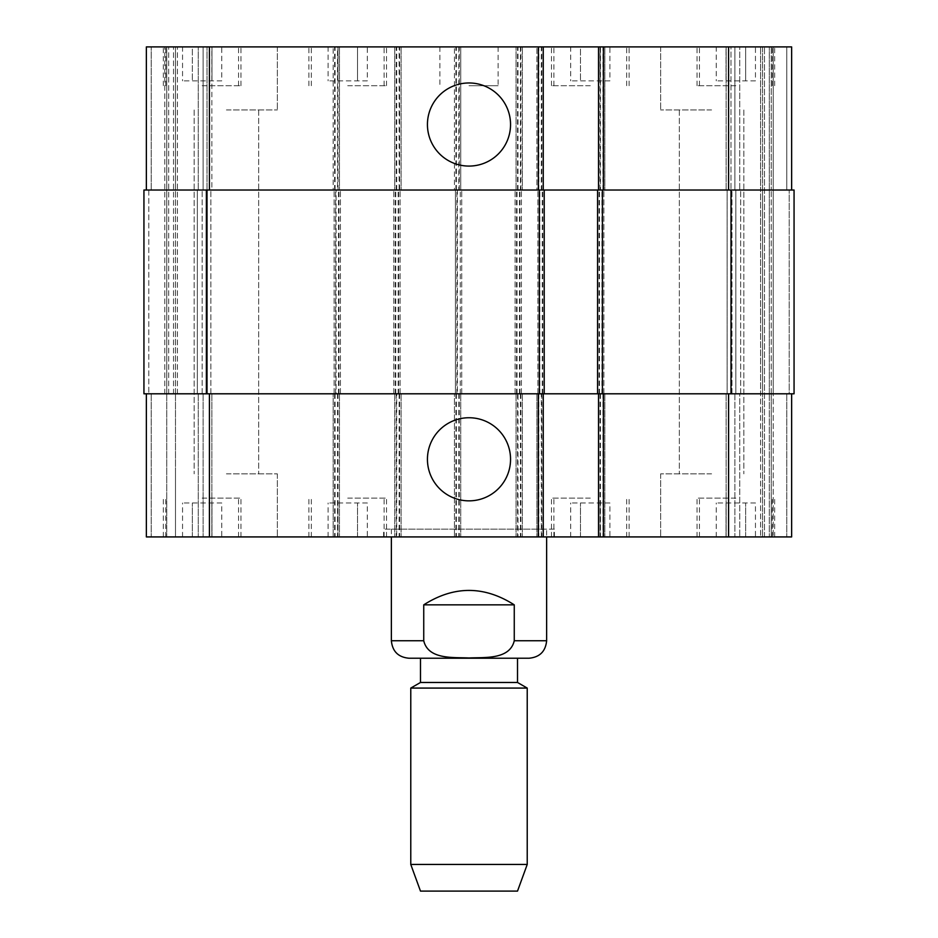 <?xml version="1.0" encoding="UTF-8"?>
<svg xmlns="http://www.w3.org/2000/svg" width="938" height="938" viewBox="0 0 938 938"><rect width="100%" height="100%" fill="white"/><g stroke="black" fill="none" stroke-linecap="round" stroke-linejoin="round"><path stroke-width="0.7" stroke-dasharray="4.69 3.52" d="M423.742 604.846L423.742 640.748C428.267 659.871 453.546 657.221 469 657.972C484.454 657.221 509.733 659.871 514.259 640.748L514.259 604.846L423.742 604.846C453.91 585.617 484.09 585.617 514.259 604.846M420.482 658.218L529.161 658.218M554.393 529.161L383.607 529.161L554.393 529.161L554.393 536.923L383.607 536.923L554.393 536.923M546.631 529.161L391.369 529.161L546.631 529.161L546.631 536.923M420.482 682.477L517.518 682.477M410.774 688.082L527.226 688.082M410.774 864.437L527.226 864.437M420.482 891.1L517.518 891.1M427.435 124.531A41.565 41.565 0 0 0 489.777 160.515A41.565 41.565 0 0 0 489.777 88.535A41.565 41.565 0 0 0 427.435 124.531M427.435 459.292A41.565 41.565 0 0 0 489.777 495.287A41.565 41.565 0 0 0 489.777 423.308A41.565 41.565 0 0 0 427.435 459.292M755.453 80.867L716.233 80.867L755.453 80.867L755.453 46.9L745.651 46.9L745.651 80.867L745.651 46.9L726.035 46.9L726.035 80.867L726.035 46.9L716.233 46.9L716.233 80.867M716.233 46.9L755.453 46.9M609.899 80.867L570.691 80.867L609.899 80.867L609.899 46.9L600.097 46.9L600.097 80.867L600.097 46.9L580.493 46.9L580.493 80.867L580.493 46.9L570.691 46.9L570.691 80.867M570.691 46.9L609.899 46.9M221.767 80.867L182.547 80.867L221.767 80.867L221.767 46.9L211.965 46.9L211.965 80.867L211.965 46.9L192.349 46.9L192.349 80.867L192.349 46.9L182.547 46.9L182.547 80.867M182.547 46.9L221.767 46.9M367.309 80.867L328.101 80.867L367.309 80.867L367.309 46.9L357.507 46.9L357.507 80.867L357.507 46.9L337.903 46.9L337.903 80.867L337.903 46.9L328.101 46.9L328.101 80.867M328.101 46.9L367.309 46.9M202.151 85.71L240.972 85.71L202.151 85.71M202.151 46.9L240.972 46.9L202.151 46.9M590.295 85.71L551.474 85.71L590.295 85.71M590.295 46.9L551.474 46.9L590.295 46.9M735.849 85.71L697.028 85.71L735.849 85.71M735.849 46.9L697.028 46.9L735.849 46.9M347.705 85.71L386.526 85.71L347.705 85.71M347.705 46.9L386.526 46.9L347.705 46.9M226.41 109.969L277.355 109.969L226.41 109.969M226.41 46.9L277.355 46.9L226.41 46.9M711.59 109.969L660.645 109.969L711.59 109.969M711.59 46.9L660.645 46.9L711.59 46.9M541.296 46.9L536.923 46.9L541.296 46.9L541.296 190.027L543.231 190.027L543.231 46.9M599.992 46.9L604.846 46.9L599.992 46.9L599.992 190.027L536.923 190.027L536.923 46.9L536.923 190.027L541.296 190.027M517.037 190.027L794.064 190.027L735.849 190.027L794.064 190.027L794.064 393.796L515.091 393.796L517.037 393.796L517.037 190.027L517.999 190.027L516.064 190.027L791.637 190.027L786.783 190.027L786.783 46.9L791.637 46.9L764.47 46.9L786.783 46.9L786.783 190.027L791.637 190.027L791.637 46.9L146.363 46.9L164.795 46.9L146.363 46.9L146.363 190.027L175.476 190.027L175.476 46.9L151.217 46.9L177.411 46.9L175.476 46.9L175.476 190.027L211.859 190.027L211.859 46.9L177.411 46.9L211.859 46.9L211.859 190.027L175.476 190.027L175.476 46.9L175.476 190.027L146.363 190.027L146.363 46.9L146.363 190.027L166.741 190.027L166.741 46.9L164.795 46.9L168.676 46.9L166.741 46.9L166.741 190.027L203.124 190.027L203.124 46.9L168.676 46.9L203.124 46.9L203.124 190.027L166.741 190.027L166.741 46.9L166.741 190.027L146.363 190.027L146.363 46.9L146.363 190.027L209.432 190.027L146.363 190.027M771.259 46.9L773.205 46.9L769.324 46.9L771.259 46.9L771.259 190.027L771.259 46.9M739.73 46.9L769.324 46.9L734.876 46.9L739.73 46.9L739.73 190.027L734.876 190.027L734.876 46.9L734.876 190.027L739.73 190.027L739.73 46.9M762.524 46.9L764.47 46.9L760.589 46.9L762.524 46.9L762.524 536.923L726.141 536.923L764.47 536.923L660.645 536.923L762.524 536.923L660.645 536.923L762.524 536.923L762.524 46.9M730.995 46.9L760.589 46.9L726.141 46.9L730.995 46.9L730.995 190.027L730.995 46.9M469 46.9L439.887 46.9L469 46.9M755.453 502.967L716.233 502.967L755.453 502.967L755.453 536.923L745.651 536.923L755.453 536.923M745.651 536.923L745.651 502.967L745.651 536.923L726.035 536.923L745.651 536.923M726.035 536.923L726.035 502.967L726.035 536.923L716.233 536.923L726.035 536.923M716.233 536.923L716.233 502.967M609.899 502.967L570.691 502.967L609.899 502.967L609.899 536.923L600.097 536.923L609.899 536.923M600.097 536.923L600.097 502.967L600.097 536.923L580.493 536.923L600.097 536.923M580.493 536.923L580.493 502.967L580.493 536.923L570.691 536.923L580.493 536.923M570.691 536.923L570.691 502.967M221.767 502.967L182.547 502.967L221.767 502.967L221.767 536.923L211.965 536.923L221.767 536.923M211.965 536.923L211.965 502.967L211.965 536.923L192.349 536.923L211.965 536.923M192.349 536.923L192.349 502.967L192.349 536.923L182.547 536.923L192.349 536.923M182.547 536.923L182.547 502.967M367.309 502.967L328.101 502.967L367.309 502.967L367.309 536.923L357.507 536.923L367.309 536.923M357.507 536.923L357.507 502.967L357.507 536.923L337.903 536.923L357.507 536.923M337.903 536.923L337.903 502.967L337.903 536.923L328.101 536.923L337.903 536.923M328.101 536.923L328.101 502.967M202.151 498.113L240.972 498.113L202.151 498.113M202.151 536.923L240.972 536.923L202.151 536.923M590.295 498.113L551.474 498.113L590.295 498.113M590.295 536.923L551.474 536.923L590.295 536.923M735.849 498.113L697.028 498.113L735.849 498.113M735.849 536.923L697.028 536.923L735.849 536.923M347.705 498.113L386.526 498.113L347.705 498.113M347.705 536.923L386.526 536.923L347.705 536.923M146.363 393.796L146.363 536.923L146.363 393.796L146.363 536.923L146.363 393.796L211.859 393.796L146.363 393.796L146.363 536.923L791.637 536.923L734.876 536.923L791.637 536.923L791.637 393.796L516.064 393.796L517.999 393.796L517.999 536.923M598.538 536.923L604.846 536.923L598.538 536.923L598.538 393.796L791.637 393.796L791.637 536.923L791.637 393.796L786.783 393.796L791.637 393.796L791.637 536.923L791.637 393.796L786.783 393.796L791.637 393.796M543.231 536.923L536.923 536.923L543.231 536.923L543.231 393.796L541.296 393.796L541.296 536.923M226.41 536.923L277.355 536.923L226.41 536.923M226.41 473.854L277.355 473.854L226.41 473.854M711.59 473.854L660.645 473.854L711.59 473.854M469 85.71L498.113 85.71L469 85.71M175.476 393.796L175.476 536.923L175.476 393.796L175.476 536.923L175.476 393.796L143.936 393.796L177.411 393.796L175.476 393.796L175.476 190.027L173.53 190.027L177.411 190.027L175.476 190.027L175.476 393.796M211.859 393.796L211.859 536.923L211.859 393.796M166.741 393.796L166.741 536.923L166.741 393.796L166.741 536.923L166.741 393.796L143.936 393.796L168.676 393.796L166.741 393.796L166.741 190.027L168.676 190.027L164.795 190.027L166.741 190.027L166.741 393.796M203.124 393.796L203.124 536.923L203.124 393.796M207.005 393.796L207.005 190.027L143.936 190.027L143.936 393.796L143.936 190.027L143.936 393.796L143.936 190.027L148.79 190.027L143.936 190.027L148.79 190.027L143.936 190.027L143.936 393.796L543.231 393.796M339.462 393.796L339.462 536.923L339.462 393.796M336.062 393.796L401.077 393.796L333.154 393.796L333.154 536.923L333.154 393.796L336.062 393.796L336.062 190.027L334.127 190.027L400.104 190.027L398.169 190.027L399.131 190.027L399.131 46.9M401.077 393.796L401.077 536.923L401.077 393.796M396.704 393.796L461.719 393.796L394.769 393.796L396.704 393.796L396.704 536.923M394.769 393.796L394.769 536.923L394.769 393.796M460.757 393.796L460.757 536.923L460.757 393.796M457.357 393.796L455.411 393.796L455.411 190.027L455.411 393.796L521.399 393.796L521.399 190.027L521.399 393.796L519.453 393.796L522.372 393.796L454.449 393.796L454.449 536.923L454.449 393.796L457.357 393.796L457.357 190.027L455.411 190.027L521.399 190.027L519.453 190.027L520.426 190.027L520.426 46.9M522.372 393.796L522.372 536.923L522.372 393.796M516.064 393.796L516.064 536.923L516.064 393.796M760.589 393.796L762.524 393.796L762.524 536.923L762.524 393.796L731.968 393.796L760.589 393.796L760.589 536.923L760.589 190.027L762.524 190.027L731.968 190.027L760.589 190.027L760.589 46.9L760.589 393.796M726.141 393.796L726.141 536.923L726.141 393.796M773.205 393.796L786.783 393.796L771.259 393.796L773.205 393.796L771.259 393.796L771.259 536.923L771.259 393.796L771.259 536.923L771.259 393.796L769.324 393.796L789.21 393.796L773.205 393.796L773.205 536.923L773.205 46.9L773.205 393.796M739.73 393.796L769.324 393.796L734.876 393.796L734.876 536.923L734.876 393.796L739.73 393.796L739.73 536.923L739.73 393.796M541.296 393.796L598.538 393.796M604.846 393.796L604.846 536.923L604.846 393.796M536.923 393.796L536.923 536.923L536.923 393.796M206.032 393.796L177.411 393.796L210.886 393.796L206.032 393.796L206.032 190.027L177.411 190.027L210.886 190.027L206.032 190.027L206.032 393.796M789.21 393.796L786.783 393.796L789.21 393.796L789.21 190.027L789.21 393.796M769.324 393.796L740.692 393.796L769.324 393.796L769.324 536.923L769.324 46.9L769.324 393.796M735.849 393.796L740.692 393.796L735.849 393.796L735.849 190.027L735.849 393.796M197.308 393.796L168.676 393.796L202.151 393.796L197.308 393.796L197.308 190.027L168.676 190.027L202.151 190.027L197.308 190.027L197.308 393.796M727.114 393.796L731.968 393.796L727.114 393.796L727.114 190.027L731.968 190.027L727.114 190.027L727.114 393.796M517.037 393.796L517.999 393.796M543.231 190.027L209.432 190.027L339.462 190.027L339.462 46.9L339.462 190.027L337.516 190.027L337.516 46.9M336.062 190.027L333.154 190.027L333.154 46.9L333.154 190.027L401.077 190.027L401.077 46.9L401.077 190.027L399.131 190.027M395.742 393.796L395.742 190.027L396.704 190.027L394.769 190.027L394.769 46.9L394.769 190.027L460.757 190.027L460.757 46.9L460.757 190.027L458.811 190.027L458.811 46.9M457.357 190.027L454.449 190.027L454.449 46.9L454.449 190.027L522.372 190.027L522.372 46.9L522.372 190.027L520.426 190.027M516.064 190.027L516.064 46.9L516.064 190.027M791.637 190.027L791.637 46.9L791.637 190.027L791.637 46.9L791.637 190.027L598.538 190.027L598.538 46.9M726.141 190.027L726.141 46.9L726.141 190.027M598.538 190.027L600.484 190.027L600.484 46.9M601.938 393.796L601.938 190.027L604.846 190.027L604.846 46.9L604.846 190.027L599.992 190.027M601.938 190.027L600.484 190.027M148.79 190.027L173.53 190.027L148.79 190.027L164.795 190.027L148.79 190.027L148.79 393.796L148.79 190.027M207.005 190.027L207.005 46.9L207.005 190.027L337.516 190.027M395.742 190.027L458.811 190.027M771.259 393.796L771.259 190.027L771.259 393.796M794.064 393.796L794.064 190.027L794.064 393.796M762.524 393.796L762.524 190.027L762.524 393.796M515.091 393.796L515.091 190.027L515.091 393.796M461.719 393.796L461.719 190.027L461.719 393.796M393.796 393.796L393.796 190.027L393.796 393.796M400.104 393.796L400.104 190.027L400.104 393.796M334.127 393.796L334.127 190.027L334.127 393.796M340.424 393.796L340.424 190.027L340.424 393.796M202.151 393.796L202.151 190.027L202.151 393.796M210.886 393.796L210.886 190.027L210.886 393.796M544.204 393.796L544.204 190.027M537.896 393.796L537.896 190.027L537.896 393.796M603.873 393.796L603.873 190.027L603.873 393.796M597.576 393.796L597.576 190.027M391.369 640.748L423.742 640.748M514.259 640.748L546.631 640.748M151.217 393.796L151.217 536.923L151.217 393.796M173.53 393.796L173.53 46.9L173.53 393.796M177.411 393.796L177.411 46.9L177.411 393.796M164.795 393.796L164.795 46.9L164.795 393.796M168.676 393.796L168.676 46.9L168.676 393.796M198.27 393.796L198.27 536.923L198.27 393.796M209.432 393.796L209.432 536.923M334.608 393.796L334.608 536.923M337.516 393.796L337.516 536.923M335.089 393.796L335.089 536.923M338.008 393.796L338.008 536.923M396.223 393.796L396.223 536.923M399.131 393.796L399.131 536.923M399.623 393.796L399.623 536.923M455.903 393.796L455.903 536.923M458.811 393.796L458.811 536.923M456.384 393.796L456.384 536.923M459.292 393.796L459.292 536.923M517.518 393.796L517.518 536.923M520.426 393.796L520.426 536.923M520.918 393.796L520.918 536.923M728.568 393.796L728.568 536.923M786.783 393.796L786.783 536.923L786.783 393.796M730.995 393.796L730.995 190.027M734.876 393.796L734.876 536.923M600.484 393.796L600.484 536.923M602.911 393.796L602.911 536.923M599.992 393.796L599.992 536.923M541.777 393.796L541.777 536.923M538.869 393.796L538.869 536.923M151.217 190.027L151.217 46.9L151.217 190.027M198.27 190.027L198.27 46.9L198.27 190.027M209.432 190.027L209.432 46.9M334.608 190.027L334.608 46.9M335.089 190.027L335.089 46.9M338.008 190.027L338.008 46.9M396.223 190.027L396.223 46.9M396.704 190.027L396.704 46.9M399.623 190.027L399.623 46.9M455.903 190.027L455.903 46.9M456.384 190.027L456.384 46.9M459.292 190.027L459.292 46.9M517.518 190.027L517.518 46.9M517.999 190.027L517.999 46.9M520.918 190.027L520.918 46.9M728.568 190.027L728.568 46.9M786.783 190.027L786.783 46.9L786.783 190.027M734.876 190.027L734.876 46.9M602.911 190.027L602.911 46.9M541.777 190.027L541.777 46.9M538.869 190.027L538.869 46.9M740.692 393.796L740.692 190.027L740.692 393.796M764.47 536.923L764.47 46.9L764.47 536.923M731.968 393.796L731.968 190.027L731.968 393.796M519.945 393.796L519.945 190.027M519.453 393.796L519.453 190.027M516.545 393.796L516.545 190.027M460.265 393.796L460.265 190.027M456.876 393.796L456.876 190.027M398.65 393.796L398.65 190.027M398.169 393.796L398.169 190.027M395.25 393.796L395.25 190.027M338.97 393.796L338.97 190.027M338.489 393.796L338.489 190.027M335.581 393.796L335.581 190.027M542.258 393.796L542.258 190.027M539.831 393.796L539.831 190.027M542.75 393.796L542.75 190.027M599.03 393.796L599.03 190.027M599.511 393.796L599.511 190.027M383.607 536.923L383.607 529.161M391.369 529.161L391.369 536.923M238.545 85.71L238.545 46.9M165.768 85.71L165.768 46.9M240.972 85.71L240.972 46.9M163.341 85.71L163.341 46.9M626.678 85.71L626.678 46.9M553.901 85.71L553.901 46.9M629.105 85.71L629.105 46.9M551.474 85.71L551.474 46.9M772.232 85.71L772.232 46.9M699.455 85.71L699.455 46.9M774.659 85.71L774.659 46.9M697.028 85.71L697.028 46.9M384.099 85.71L384.099 46.9M311.322 85.71L311.322 46.9M386.526 85.71L386.526 46.9M308.895 85.71L308.895 46.9M277.355 46.9L277.355 109.969L277.355 46.9M660.645 46.9L660.645 109.969L660.645 46.9M238.545 536.923L238.545 498.113M165.768 536.923L165.768 498.113M240.972 536.923L240.972 498.113M163.341 536.923L163.341 498.113M626.678 536.923L626.678 498.113M553.901 536.923L553.901 498.113M629.105 536.923L629.105 498.113M551.474 536.923L551.474 498.113M772.232 536.923L772.232 498.113M699.455 536.923L699.455 498.113M774.659 536.923L774.659 498.113M697.028 536.923L697.028 498.113M384.099 536.923L384.099 498.113M311.322 536.923L311.322 498.113M386.526 536.923L386.526 498.113M308.895 536.923L308.895 498.113M175.476 473.854L175.476 536.923L175.476 473.854M277.355 473.854L277.355 536.923L277.355 473.854M194.166 109.969L194.166 473.854L194.166 109.969M258.665 109.969L258.665 473.854L258.665 109.969M660.645 473.854L660.645 536.923L660.645 473.854M762.524 473.854L762.524 536.923L762.524 473.854M679.335 109.969L679.335 473.854L679.335 109.969M743.834 109.969L743.834 473.854L743.834 109.969M439.887 46.9L439.887 85.71M498.113 46.9L498.113 85.71"/><path stroke-width="1.41" d="M514.259 604.846L514.259 640.748C509.733 659.871 484.454 657.221 469 657.972C453.546 657.221 428.267 659.871 423.742 640.748L423.742 604.846L514.259 604.846C484.09 585.617 453.91 585.617 423.742 604.846M546.631 536.923L546.631 640.748C545.588 651.359 539.772 657.186 529.161 658.218L408.839 658.218L420.482 658.218L420.482 682.477L410.774 688.082L410.774 864.437L527.226 864.437L527.226 688.082L410.774 688.082M517.518 658.218L517.518 682.477L420.482 682.477M517.518 682.477L527.226 688.082M527.226 864.437L517.518 891.1L420.482 891.1L410.774 864.437M427.435 124.531A41.565 41.565 0 0 1 489.777 88.535A41.565 41.565 0 0 1 489.777 160.515A41.565 41.565 0 0 1 427.435 124.531M427.435 459.292A41.565 41.565 0 0 1 489.777 423.308A41.565 41.565 0 0 1 489.777 495.287A41.565 41.565 0 0 1 427.435 459.292M791.637 190.027L791.637 46.9L146.363 46.9L146.363 190.027M791.637 393.796L791.637 536.923L146.363 536.923L146.363 393.796M598.538 393.796L598.538 536.923M543.231 393.796L543.231 536.923M539.35 393.796L794.064 393.796L794.064 190.027L143.936 190.027L143.936 393.796L539.35 393.796L539.35 190.027M598.538 190.027L598.538 46.9M543.231 190.027L543.231 46.9M544.204 393.796L544.204 190.027M597.576 393.796L597.576 190.027M546.631 640.748L514.259 640.748M423.742 640.748L391.369 640.748C392.412 651.359 398.228 657.186 408.839 658.218M209.432 393.796L209.432 536.923M728.568 393.796L728.568 536.923M603.392 393.796L603.392 536.923M538.377 393.796L538.377 536.923M209.432 190.027L209.432 46.9M728.568 190.027L728.568 46.9M603.392 190.027L603.392 46.9M538.377 190.027L538.377 46.9M207.005 393.796L207.005 190.027M602.419 393.796L602.419 190.027M730.995 393.796L730.995 190.027M391.369 536.923L391.369 640.748"/></g></svg>
